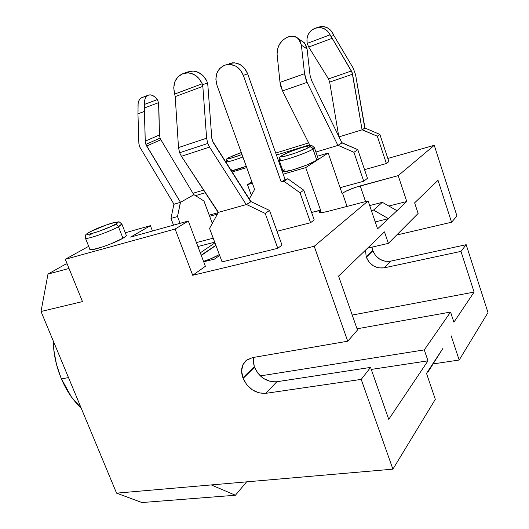 <?xml version="1.0" encoding="UTF-8"?>
<svg xmlns="http://www.w3.org/2000/svg" width="529" height="529" viewBox="0 0 529 529"><rect width="100%" height="100%" fill="white"/><g stroke="black" fill="none" stroke-linecap="round" stroke-linejoin="round"><path stroke-width="0.79" d="M138.069 110.171L137.957 113.801L144.397 111.421L145.23 141.144L145.878 144.384L180.495 202.316L193.951 194.685L180.495 202.316L173.995 204.227L139.517 146.573L173.995 204.227L180.495 202.316L173.876 204.3L170.966 218.417L177.513 216.553L180.495 202.316L146.678 146.024L160.869 139.749L160.089 138.142L160.869 139.749L146.678 146.024L145.878 144.384L160.089 138.142L145.878 144.384L145.23 141.144L144.496 107.962L158.568 102.639L157.305 99.624L144.496 104.398L144.562 101.132L145.257 98.387L146.52 96.357L148.543 95.101L147.617 95.491C145.303 96.952 144.265 99.921 144.496 104.398L157.305 99.624L158.568 102.639L158.826 105.879L159.467 134.974L145.23 141.144L159.467 134.974L160.089 138.142L159.467 134.974L158.568 102.639L144.496 107.962L144.496 104.398M139.517 146.573L138.863 143.352L139.517 146.573M213.253 142.612L211.792 138.201L207.897 85.724L211.792 138.201L212.374 140.813L251.011 201.635L246.547 204.518L250.733 201.714L213.253 142.612M206.608 138.201L178.504 147.584L179.642 152.742L207.771 143.465L206.608 138.201L202.832 86.346L175.205 96.622L178.504 147.584L206.608 138.201L207.771 143.465L179.642 152.742L181.427 156.286L218.464 212.347L246.547 204.518L265.201 213.425L269.532 210.443L251.011 201.635L246.263 204.597L209.55 147.088L181.427 156.286L209.55 147.088L207.771 143.465L209.55 147.088L246.263 204.597L218.193 212.427L181.427 156.286L179.642 152.742L178.504 147.584L175.205 96.622L174.669 94.076L202.237 83.767L202.832 86.346L175.205 96.622L174.669 94.076L202.237 83.767L198.792 78.292L193.945 74.457L188.41 72.823L182.988 73.604L177.889 76.877L174.854 81.764L173.737 87.774L174.669 94.076C172.388 84.442 174.973 77.69 182.432 73.815L186.426 72.823C193.396 72.744 198.666 76.394 202.237 83.767L202.832 86.346L206.608 138.201M81.109 407.899L71.521 397.081L61.43 378.883C66.515 390.871 73.075 400.546 81.109 407.899M68.505 377.594L61.43 378.883L68.505 377.594M229.097 157.543L241.277 152.517L232.132 156.095L227.649 158.495L230.221 158.396L241.991 154.508C230.227 158.74 225.929 159.751 229.097 157.543M228.588 157.801L228.984 157.582L228.588 157.801M284.728 169.723L283.048 171.171L284.02 171.707L293.178 169.769L306.919 164.975L316.851 160.247L312.983 149.066C312.236 147.419 311.052 146.745 309.432 147.055C302.039 151.724 273.255 160.452 282.38 155.314L290.725 151.486L301.953 147.525L309.723 145.673L310.715 145.958L306.026 148.808L295.169 153.132L284.728 156.306L281.752 156.802L280.939 156.452L282.38 155.314C289.747 150.758 317.678 142.182 309.432 147.055C311.052 146.745 312.236 147.419 312.983 149.066L316.851 160.247L318.299 158.945L314.457 147.836L312.983 149.066C306.139 153.555 277.037 163.084 279.147 160.194L280.873 158.806M126.233 235.174L125.922 236.198L122.953 238.229C113.484 243.856 88.283 252.26 89.877 249.298L92.284 249.714L103.572 246.587L110.832 243.869L122.953 238.229L118.436 226.723C117.603 225.017 116.446 224.283 114.952 224.521C103.466 230.902 77.36 238.44 90.327 231.702L106.349 224.937L115.712 222.193L117.762 222.081L117.511 222.894L114.952 224.521L110.449 226.729L98.566 231.464L89.084 234.215L87.186 234.254L87.635 233.362L90.327 231.702C101.568 225.533 127.086 218.027 114.952 224.521C116.446 224.283 117.603 225.017 118.436 226.723C121.115 225.235 122.252 224.283 121.855 223.873L118.436 226.723L122.953 238.229C125.075 237.005 126.213 236.113 126.378 235.55L121.921 224.17C117.795 220.626 120.295 222.074 114.581 222.411C108.121 223.906 95.008 229.09 90.214 231.735C85.083 234.955 85.559 233.957 85.334 237.938M314.444 147.591L314.457 147.836C310.417 144.086 312.659 145.515 304.082 146.89C294.375 149.886 287.082 152.716 282.202 155.374C279.967 156.981 279.233 156.458 279.147 160.194M89.196 235.174L93.097 233.229M112.922 225.566L116.334 224.587M320.098 210.456L311.594 212.453L320.548 210.112L305.709 167.607L283.213 174.186L305.709 167.607L328.185 153.026L305.709 167.607L320.548 210.112L320.098 210.456L320.845 212.605L320.098 210.456L318.921 211.878L319.939 212.565L323.04 212.407L327.775 211.402C321.936 212.85 318.987 212.982 318.927 211.812L320.098 210.456M342.098 193.528L345.411 191.458L354.979 187.511L398.205 175.635L434.256 145.31L387.843 158.442L434.256 145.31L456.97 216.03L451.561 222.226L438.032 180.316L414.624 202.852L418.122 213.471L388.359 243.373L384.477 231.881L338.573 276.078L357.472 330.05L347.732 341.212L314.213 246.283L368.124 200.934L327.775 211.402L368.124 200.934L377.574 228.852L388.451 218.662L377.574 228.852L368.124 200.934L314.213 246.283L192.715 275.285L314.213 246.283L347.732 341.212L357.472 330.05L338.573 276.078L384.477 231.881L388.359 243.373L418.122 213.471L414.624 202.852L438.032 180.316L451.561 222.226L396.644 235.048L451.561 222.226L456.97 216.03L434.256 145.31L398.205 175.635L406.761 201.509L396.968 210.687L406.761 201.509L398.205 175.635L360.229 185.904L365.552 201.602L360.229 185.904C352.235 188.205 346.33 190.645 342.508 193.211L347.037 206.409L342.508 193.211L342.098 193.528L328.185 153.026L317.367 156.247L328.185 153.026L342.098 193.528M219.654 255.434L214.443 259.131L203.678 261.782L214.443 259.131L219.654 255.434M205.378 266.292L192.715 275.285L175.106 229.05L65.292 259.296L88.687 246.309L65.292 259.296L82.478 301.596L41.011 311.495L47.994 274.075L65.365 264.302L67.13 263.826L65.365 264.302L47.994 274.075L69.015 268.454L47.994 274.075L41.011 311.495L82.478 301.596L65.292 259.296L175.106 229.05L188.291 221.029L175.106 229.05L192.715 275.285L205.378 266.292L188.291 221.029L130.617 237.098L188.291 221.029L205.378 266.292M363.714 181.229L340.087 187.669L363.714 181.229L353.934 152.299L357.789 149.641L341.899 142.856L338.157 145.356L353.934 152.299L363.714 181.229L367.457 178.306L357.789 149.641L367.457 178.306L363.714 181.229M277.791 248.319L222.061 261.875L209.557 228.402L222.061 261.875L277.791 248.319L265.201 213.425L277.791 248.319L281.977 245.046L269.532 210.443L281.977 245.046L277.791 248.319M388.881 161.576L386.388 163.527L364.534 169.644L386.388 163.527L377.303 136.198L379.875 134.426L364.984 128.031L362.087 129.817L364.984 128.031L355.581 74.688L364.752 128.104L362.087 129.817L377.303 136.198L386.388 163.527L388.881 161.576L379.875 134.426L388.881 161.576M314.206 219.885L310.576 222.722L277.024 231.272L310.576 222.722L300.029 192.768L303.765 190.169L314.206 219.885L310.576 222.722L300.029 192.768L283.934 181.249L281.23 182.022L285.105 179.523L287.796 178.749L283.934 181.249L300.029 192.768L303.765 190.169L314.206 219.885M196.424 242.573L213.207 238.182L196.424 242.573M219.33 254.561L211.263 258.575L203.52 261.372C209.94 259.329 215.21 257.054 219.33 254.561M209.636 216.262L217.26 214.146L209.636 216.262M201.291 255.467L215.918 245.443L201.291 255.467M214.708 242.196L197.919 246.534L214.708 242.196M375.226 221.902L388.451 218.662L396.968 210.687L388.451 218.662L373.534 210.066L371.398 210.608L373.534 210.066L382.361 202.329L373.534 210.066L388.451 218.662L375.226 221.902M388.848 206.039L406.761 201.509L388.848 206.039M442.885 348.452L426.513 373.381L442.885 348.452L428.186 371.702L442.885 348.452M487.989 312.586L459.179 360.031L451.177 335.836L459.179 360.031L433.311 363.892L459.179 360.031L487.989 312.586L466.181 244.696L487.989 312.586M270.16 381.389L263.614 378.513L258.112 373.547L254.469 367.238L243.115 378.407C248.015 388.749 255.606 393.728 265.875 393.331L276.799 381.746L265.875 393.331L361.214 379.399L392.908 469.157L116.565 493.147L41.011 311.495L116.565 493.147L141.937 502.55L116.565 493.147L392.908 469.157L435.307 399.342L426.513 373.381L435.307 399.342L392.908 469.157L361.214 379.399L370.558 367.41L388.742 419.332L427.987 360.831L424.291 349.894L450.563 312.057L453.902 322.201L474.103 292.081L460.971 251.381L466.181 244.696L460.971 251.381L474.103 292.081L453.902 322.201L450.563 312.057L424.291 349.894L427.987 360.831L388.742 419.332L370.558 367.41L276.799 381.746L370.558 367.41L361.214 379.399L265.875 393.331L259.131 392.921L252.459 389.939L246.845 384.848L243.115 378.407L241.594 370.961L242.937 364.712L246.752 360.018L252.485 357.604L347.732 341.212L252.485 357.604L246.13 360.507C241.535 364.898 240.457 370.664 242.89 377.818L254.251 366.663L253.007 359.938M252.366 183.206L247.479 184.634L251.91 181.943L247.479 184.634L251.335 195.274L247.479 184.634L252.366 183.206M280.72 167.157L281.527 166.913L280.72 167.157M279.266 160.518L283.041 171.184C281.011 174.292 310.093 164.929 316.851 160.247L318.167 158.568M125.294 232.773L150.388 225.671L130.617 237.098L150.388 225.671L152.451 231.014L150.388 225.671L125.294 232.773M309.657 144.847L276.429 155.043L309.657 144.847M246.712 167.574L231.933 172.07L246.712 167.574M275.728 153.06L308.678 142.903L275.728 153.06M231.233 169.452L230.532 169.862M231.219 170.953L246.249 166.278C239.677 168.744 234.664 170.298 231.219 170.953M209.219 215.158L218.047 212.698L209.219 215.158M205.477 192.688L195.472 195.644L205.477 192.688M192.959 193.29L203.751 190.076L192.959 193.29M390.528 261.181L466.181 244.696L390.528 261.181L384.246 267.839L460.971 251.381L384.246 267.839C375.881 268.758 369.91 265.227 366.332 257.233L369.11 262.172L373.474 265.922L378.777 267.912L384.246 267.839L390.528 261.181L385.138 261.266L379.908 259.322L375.616 255.646L372.892 250.786L366.332 257.233L366.18 256.777L366.332 257.233L372.892 250.786C376.397 258.655 382.275 262.113 390.528 261.181M372.032 247.122L372.892 250.786L372.733 250.336L366.18 256.777L365.539 250.118L366.18 256.777L372.733 250.336L372.032 247.122M246.613 481.859L235.412 495.243L211.25 484.928L235.412 495.243L141.937 502.55L235.412 495.243L246.613 481.859M201.185 255.19L215.858 245.277L201.185 255.19M214.959 242.864L200.293 252.822L214.959 242.864M367.595 248.141L388.359 243.373L367.595 248.141M253.219 357.478L254.251 366.663L242.89 377.818L243.115 378.407L254.469 367.238L254.251 366.663L254.469 367.238C259.25 377.369 266.689 382.209 276.799 381.746M371.265 369.427L427.987 360.831L371.265 369.427M260.308 375.907L424.291 349.894L260.308 375.907M357.035 328.807L450.563 312.057L357.035 328.807M352.221 315.059L474.103 292.081L352.221 315.059M226.194 161.881C228.032 162.079 233.606 160.459 242.904 157.02C232.615 160.796 227.027 162.357 226.134 161.709L227.946 160.426M118.436 226.723C109.582 231.762 86.174 239.901 85.414 238.229C86.174 239.901 109.582 231.762 118.436 226.723M279.173 160.446C279.464 162.363 306.622 153.251 312.983 149.066M53.244 340.894C53.713 354.132 56.444 366.795 61.43 378.883C56.444 366.795 53.713 354.132 53.244 340.894M60.729 377.151L56.471 364.342L53.852 350.291L53.198 340.782C53.515 353.418 56.028 365.539 60.723 377.151M427.551 371.794L428.186 371.702L427.551 371.794M369.692 205.569L382.361 202.329L396.968 210.687L382.361 202.329L369.692 205.569M209.557 228.402L218.417 212.281L209.557 228.402M338.996 136.885L362.087 129.817L352.572 74.219L329.666 82.094L338.745 136.37L329.666 82.094L328.502 78.914L351.408 70.985L352.572 74.219L329.666 82.094L328.502 78.914L351.408 70.985L330.129 34.788L307.151 43.398L308.711 47.041L331.908 38.419L308.711 47.041L328.502 78.914L308.711 47.041L307.151 43.398L330.129 34.788L327.411 30.993L323.669 28.454L319.39 27.488L314.669 28.394L310.973 30.708L308.295 34.299L306.972 38.716L307.151 43.398C306.205 36.289 308.718 31.29 314.669 28.394L318.002 27.541C323.318 27.303 327.358 29.717 330.129 34.788L352.116 72.513L362.087 129.817L338.996 136.885M183.874 73.3L188.106 71.845L193.197 71.045L198.428 72.4L203.103 75.74L206.627 80.639L207.461 82.921L207.897 85.724L207.461 82.921L202.567 84.759L207.461 82.921L206.627 80.639C202.964 74.113 197.932 70.919 191.524 71.071L183.874 73.3M315.879 27.958L322.637 26.463L327.101 27.62L330.903 30.497L333.495 34.676C330.883 29.029 326.724 26.305 321.01 26.503L315.879 27.958M333.799 35.41L333.495 34.676L333.799 35.41L330.923 36.494L333.799 35.41L353.273 68.261L355.581 74.688L353.273 68.261L333.799 35.41M170.966 218.417L173.525 225.142L170.966 218.417L173.876 204.3L180.369 202.389L177.513 216.553L180.078 223.317L177.513 216.553L170.966 218.417M212.281 223.357L203.943 200.987L212.281 223.357M193.951 194.685L203.943 200.987L193.951 194.685M148.107 95.26L141.845 97.64L140.099 98.797L138.829 100.821L138.122 103.558L137.957 113.801L138.863 143.352L137.957 113.801L144.397 111.421L144.496 107.962M142.625 97.389L142.142 97.534L142.625 97.389M148.543 95.101L150.62 94.883L152.874 95.617L155.162 97.237L157.305 99.624C154.323 95.809 151.4 94.301 148.543 95.101M160.869 139.749L193.832 194.751L160.869 139.749M315.912 152.041L338.157 145.356L341.899 142.856L311.568 80.441L341.899 142.856L337.905 145.429L307.098 82.365L304.545 73.69L301.391 45.177L299.93 40.614L296.862 37.46L292.676 36.19L288.021 36.97C292.292 35.469 295.863 36.144 298.726 38.994L301.391 45.177L304.545 73.69L280.013 82.405L304.545 73.69L305.445 78.094L307.098 82.365L282.539 90.928L307.098 82.365L337.905 145.429L315.912 152.041M311.568 80.441L310.02 75.158L307.078 48.939L310.02 75.158L311.568 80.441M302.568 41.282L305.623 44.416L307.078 48.939L301.391 45.177L307.078 48.939L304.426 42.803L301.061 40.554M287.538 37.156L283.114 39.854L279.59 44.046L277.474 49.111L277.09 54.289L280.013 82.405L282.539 90.928L310.034 145.601L282.539 90.928L280.886 86.736L280.013 82.405L277.09 54.289C276.984 46.367 280.463 40.66 287.538 37.156M141.845 97.64L141.21 97.931C138.882 99.392 137.824 102.355 138.049 106.812M285.105 179.523L281.23 182.022L243.353 75.409L247.632 73.749L285.105 179.523L287.796 178.749L303.765 190.169L287.796 178.749L283.934 181.249L281.23 182.022L243.353 75.409L247.632 73.749C244.484 66.317 239.392 62.68 232.357 62.839L229.282 63.559L234.638 62.825L240.014 64.505L244.59 68.34L247.632 73.749L285.105 179.523M224.878 65.127L227.966 64.399C235.048 64.247 240.179 67.917 243.353 75.409L240.285 69.954L235.676 66.085L230.26 64.393L224.878 65.127M216.943 85.156C214.417 75.839 216.883 69.226 224.349 65.325L219.833 68.353L216.857 73.187L215.845 79.085L216.943 85.156L254.694 189.653L216.943 85.156M249.139 199.208L254.429 189.726L249.139 199.208M269.532 210.443L265.201 213.425L246.547 204.518L251.011 201.635L269.532 210.443M379.875 134.426L377.303 136.198L362.325 129.75L364.984 128.031L379.875 134.426M357.789 149.641L353.934 152.299L338.157 145.356L342.144 142.784L357.789 149.641M241.27 152.511L228.997 157.582C227.007 157.973 226.055 159.348 226.134 161.709M318.927 211.812L319.086 212.274M227.192 164.598L226.2 161.887M89.877 249.298L85.467 238.262M141.21 97.931L147.617 95.491M186.439 72.823L191.524 71.071M318.008 27.534L321.01 26.503M304.426 42.803L298.733 38.994M227.979 64.393L232.357 62.839"/></g></svg>
